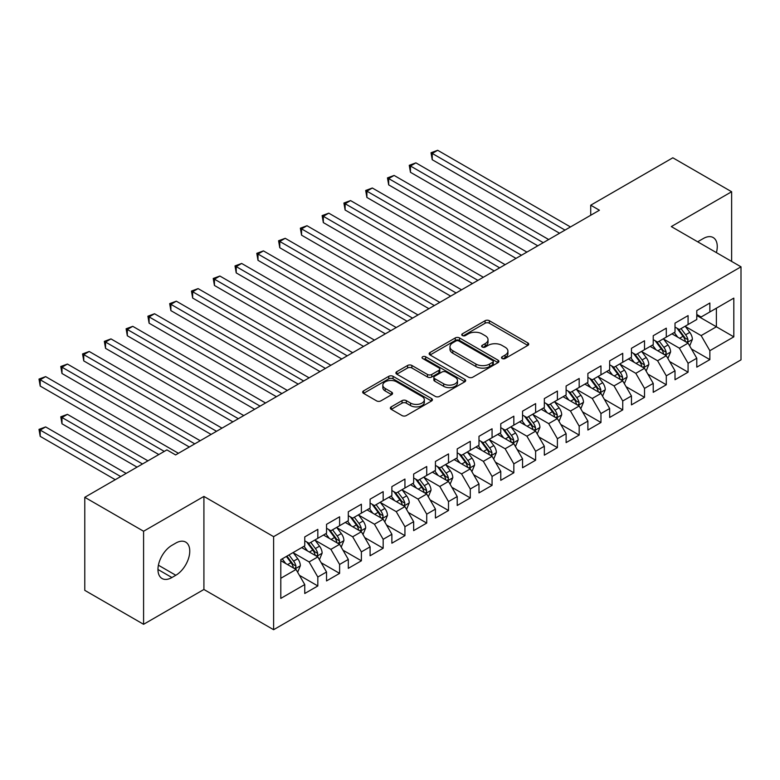<?xml version="1.0" encoding="UTF-8"?>
<svg xmlns="http://www.w3.org/2000/svg" width="780" height="780" viewBox="0 0 780 780"><rect width="100%" height="100%" fill="white"/><g stroke="black" fill="none" stroke-linecap="round" stroke-linejoin="round"><path stroke-width="1.17" d="M502.135 358.517A2.116 1.219 0 0 0 505.128 358.517L527.846 345.404A3.022 1.745 0 0 0 528.733 344.165A3.022 1.745 0 0 0 527.846 342.937L489.362 320.716A3.022 1.745 0 0 0 485.092 320.716L462.374 333.83A2.116 1.219 0 0 0 461.76 334.698A2.116 1.219 0 0 0 462.374 335.566A2.116 1.219 0 0 0 465.368 335.566L468.312 333.86A9.672 5.587 0 0 1 481.991 333.86L485.199 335.712A9.672 5.587 0 0 1 488.026 339.661A9.672 5.587 0 0 1 485.199 343.619L482.255 345.316A2.116 1.219 0 0 0 481.64 346.174A2.116 1.219 0 0 0 482.255 347.041A2.116 1.219 0 0 0 485.248 347.041L488.192 345.345A9.672 5.587 0 0 1 501.871 345.345L505.079 347.197A9.672 5.587 0 0 1 507.917 351.146A9.672 5.587 0 0 1 505.079 355.095L502.135 356.791A2.116 1.219 0 0 0 501.52 357.649A2.116 1.219 0 0 0 502.135 358.517L502.135 356.791M391.238 406.868A3.022 1.745 0 0 0 390.351 408.106A3.022 1.745 0 0 0 391.238 409.334L402.031 415.574A3.022 1.745 0 0 0 406.312 415.574L431.535 401.008A3.022 1.745 0 0 0 432.422 399.769A3.022 1.745 0 0 0 431.535 398.541L393.061 376.321A3.022 1.745 0 0 0 388.781 376.321L363.558 390.887A3.022 1.745 0 0 0 362.671 392.125A3.022 1.745 0 0 0 363.558 393.354L376.594 400.881A3.022 1.745 0 0 0 380.874 400.881L391.667 394.651A3.022 1.745 0 0 0 392.555 393.412A3.022 1.745 0 0 0 391.667 392.184L385.203 388.45A8.083 4.67 0 0 1 382.834 385.144A8.083 4.67 0 0 1 387.826 380.835A8.083 4.67 0 0 1 396.64 381.849L421.97 396.474A8.083 4.67 0 0 1 424.34 399.769A8.083 4.67 0 0 1 419.348 404.089A8.083 4.67 0 0 1 410.534 403.075L406.312 400.637A3.022 1.745 0 0 0 402.031 400.637L391.238 406.868L391.238 409.334M143.588 531.248L143.588 624.302L203.911 589.475L203.911 496.421L143.588 531.248L84.776 497.299L166.891 449.894L175.597 454.925L599.43 210.23L590.723 205.198L590.723 215.261M203.911 496.421L273.614 536.659L741 266.819L741 359.863L273.614 629.713L273.614 536.659M731.63 261.407L731.63 191.743L671.307 226.58L741 266.819M731.63 191.743L672.828 157.794L590.723 205.198M468.526 377.188A3.022 1.745 0 0 0 472.797 377.188L498.02 362.622A3.022 1.745 0 0 0 498.907 361.384A3.022 1.745 0 0 0 498.02 360.155L459.547 337.935A3.022 1.745 0 0 0 455.267 337.935L430.043 352.502A3.022 1.745 0 0 0 429.156 353.74A3.022 1.745 0 0 0 430.043 354.968L468.526 377.188M423.511 358.976A2.116 1.219 0 0 1 425.656 359.278L425.656 356.762L464.782 379.343A3.022 1.745 0 0 1 465.67 380.581A3.022 1.745 0 0 1 464.782 381.81L439.559 396.377A3.022 1.745 0 0 1 435.279 396.377L396.796 374.166L396.796 371.69A3.022 1.745 0 0 0 395.909 372.928A3.022 1.745 0 0 0 396.796 374.166M396.796 371.69L407.599 365.459A3.022 1.745 0 0 1 411.869 365.459L427.479 374.468A3.022 1.745 0 0 0 431.75 374.468L438.916 370.334A3.022 1.745 0 0 0 439.803 369.106A3.022 1.745 0 0 0 438.916 367.868L422.662 358.488A2.116 1.219 0 0 1 422.048 357.62A2.116 1.219 0 0 1 423.355 356.499A2.116 1.219 0 0 1 425.656 356.762M696.784 315.481L716.391 326.791L716.391 308.188L733.814 298.126L709.858 311.961L709.858 303.03L696.784 310.577L696.784 319.498L688.077 324.529L688.077 315.607L675.012 323.144L675.012 332.075L666.295 337.106L666.295 328.175L653.231 335.722L653.231 344.653L644.514 349.684L644.514 340.753L631.449 348.299L631.449 357.221L622.733 362.252L622.733 353.33L609.667 360.867L609.667 369.798L600.961 374.829L600.961 365.898L587.886 373.444L587.886 382.375L579.179 387.406L579.179 378.476L566.114 386.022L566.114 394.943L557.398 399.974L557.398 391.053L544.333 398.59L544.333 407.521L535.616 412.552L535.616 403.621L522.551 411.167L522.551 420.098L513.835 425.129L513.835 416.198L500.77 423.745L500.77 432.666L492.063 437.697L492.063 428.776L478.988 436.312L478.988 445.244L470.281 450.274L470.281 441.344L457.216 448.89L457.216 457.821L448.5 462.852L448.5 453.921L435.435 461.467L435.435 470.389L426.719 475.42L426.719 466.498L413.654 474.035L413.654 482.966L404.937 487.997L404.937 479.066L391.872 486.613L391.872 495.544L383.165 500.575L383.165 491.644L370.09 499.19L370.09 508.121L361.384 513.142L361.384 504.221L348.309 511.768L348.309 520.689L339.602 525.72L339.602 516.789L326.537 524.335L326.537 533.267L317.821 538.298L317.821 529.367L304.756 536.913L304.756 545.844L280.8 559.669L280.8 598.396L304.756 584.571L296.039 569.478L280.8 560.674M733.814 298.126L733.814 336.853L709.858 350.688L701.142 335.595L685.357 326.479M691.45 348.991L709.858 359.619L709.858 350.688M709.858 359.619L696.784 367.156L696.784 358.235L688.077 363.265L679.361 348.173L663.575 339.056M669.669 361.559L688.077 372.187L688.077 363.265M688.077 372.187L675.012 379.733L675.012 370.802L666.295 375.833L657.589 360.75L641.794 351.634M647.897 374.137L666.295 384.764L666.295 375.833M666.295 384.764L653.231 392.311L653.231 383.38L644.514 388.411L635.807 373.318L620.012 364.202M626.116 386.714L644.514 397.342L644.514 388.411M644.514 397.342L631.449 404.878L631.449 395.957L622.733 400.988L614.026 385.895L598.231 376.779M604.334 399.282L622.733 409.909L622.733 400.988M622.733 409.909L609.667 417.456L609.667 408.525L600.961 413.556L592.244 398.473L576.459 389.356M582.553 411.86L600.961 422.487L600.961 413.556M600.961 422.487L587.886 430.034L587.886 421.102L579.179 426.133L570.463 411.04L554.678 401.924M560.771 424.437L579.179 435.065L579.179 426.133M579.179 435.065L566.114 442.601L566.114 433.68L557.398 438.711L548.691 423.618L532.896 414.502M538.99 437.005L557.398 447.632L557.398 438.711M557.398 447.632L544.333 455.179L544.333 446.248L535.616 451.279L526.909 436.195L511.115 427.079M517.218 449.582L535.616 460.21L535.616 451.279M535.616 460.21L522.551 467.756L522.551 458.825L513.835 463.856L505.128 448.763L489.333 439.647M495.436 462.16L513.835 472.787L513.835 463.856M513.835 472.787L500.77 480.324L500.77 471.403L492.063 476.434L483.346 461.341L467.561 452.224M473.655 474.737L492.063 485.355L492.063 476.434M492.063 485.355L478.988 492.901L478.988 483.97L470.281 489.002L461.565 473.918L445.78 464.802M451.873 487.305L470.281 497.933L470.281 489.002M470.281 497.933L457.216 505.479L457.216 496.548L448.5 501.579L439.784 486.486L423.998 477.37M430.092 499.883L448.5 510.51L448.5 501.579M448.5 510.51L435.435 518.047L435.435 509.125L426.719 514.157L418.012 499.063L402.217 489.947M408.32 512.46L426.719 523.078L426.719 514.157M426.719 523.078L413.654 530.624L413.654 521.693L404.937 526.724L396.23 511.641L380.435 502.525M386.539 525.028L404.937 535.655L404.937 526.724M404.937 535.655L391.872 543.202L391.872 534.271L383.165 539.302L374.449 524.209L358.663 515.092M364.757 537.605L383.165 548.233L383.165 539.302M383.165 548.233L370.09 555.769L370.09 546.848L361.384 551.879L352.667 536.786L336.882 527.67M342.976 550.183L361.384 560.8L361.384 551.879M361.384 560.8L348.309 568.347L348.309 559.416L339.602 564.447L330.886 549.364L315.101 540.248M321.194 562.75L339.602 573.378L339.602 564.447M339.602 573.378L326.537 580.925L326.537 571.993L317.821 577.024L309.114 561.932L293.319 552.815M299.423 575.328L317.821 585.956L317.821 577.024M317.821 585.956L304.756 593.492L304.756 584.571M304.756 540.813L309.114 543.328L317.821 538.298M280.8 578.282L296.039 569.478M326.537 528.236L330.886 530.751L339.602 525.72M309.114 561.932L317.821 556.91L301.704 547.599M326.537 571.993L317.821 556.91M348.309 515.658L352.667 518.173L361.384 513.142M330.886 549.364L339.602 544.333L323.485 535.021M348.309 559.416L339.602 544.333M370.09 503.09L374.449 505.606L383.165 500.575M352.667 536.786L361.384 531.755L345.267 522.454M370.09 546.848L361.384 531.755M391.872 490.513L396.23 493.028L404.937 487.997M374.449 524.209L383.165 519.178L367.048 509.876M391.872 534.271L383.165 519.178M413.654 477.935L418.012 480.451L426.719 475.42M396.23 511.641L404.937 506.61L388.82 497.299M413.654 521.693L404.937 506.61M435.435 465.368L439.784 467.883L448.5 462.852M418.012 499.063L426.719 494.032L410.602 484.731M435.435 509.125L426.719 494.032M457.216 452.79L461.565 455.305L470.281 450.274M439.784 486.486L448.5 481.455L432.383 472.154M457.216 496.548L448.5 481.455M478.988 440.212L483.346 442.728L492.063 437.697M461.565 473.918L470.281 468.887L454.165 459.576M478.988 483.97L470.281 468.887M500.77 427.645L505.128 430.16L513.835 425.129M483.346 461.341L492.063 456.31L475.946 447.008M500.77 471.403L492.063 456.31M522.551 415.067L526.909 417.583L535.616 412.552M505.128 448.763L513.835 443.732L497.718 434.431M522.551 458.825L513.835 443.732M544.333 402.49L548.691 405.005L557.398 399.974M526.909 436.195L535.616 431.165L519.5 421.853M544.333 446.248L535.616 431.165M566.114 389.922L570.463 392.438L579.179 387.406M548.691 423.618L557.398 418.587L541.281 409.285M566.114 433.68L557.398 418.587M587.886 377.344L592.244 379.86L600.961 374.829M570.463 411.04L579.179 406.01L563.062 396.708M587.886 421.102L579.179 406.01M609.667 364.767L614.026 367.282L622.733 362.252M592.244 398.473L600.961 393.442L584.844 384.13M609.667 408.525L600.961 393.442M631.449 352.199L635.807 354.705L644.514 349.684M614.026 385.895L622.733 380.864L606.616 371.563M631.449 395.957L622.733 380.864M653.231 339.622L657.589 342.137L666.295 337.106M635.807 373.318L644.514 368.287L628.397 358.985M653.231 383.38L644.514 368.287M675.012 327.044L679.361 329.56L688.077 324.529M657.589 360.75L666.295 355.719L650.179 346.408M675.012 370.802L666.295 355.719M696.784 314.476L701.142 316.982L709.858 311.961M679.361 348.173L688.077 343.142L671.96 333.84M696.784 358.235L688.077 343.142M84.776 497.299L84.776 590.353L143.588 624.302M203.911 589.475L273.614 629.713M701.142 335.595L716.391 326.791L733.814 336.853M716.401 252.613A19.714 11.378 120 0 0 713.173 237.549A19.714 11.378 120 0 0 703.326 238.524L699.397 240.786A19.714 11.378 120 0 0 697.759 241.849M171.902 545.337A19.714 11.378 120 0 0 159.022 562.712A19.714 11.378 120 0 0 162.045 578.507A19.714 11.378 120 0 0 171.902 577.532L175.822 575.26A19.714 11.378 120 0 0 188.701 557.895A19.714 11.378 120 0 0 185.679 542.1A19.714 11.378 120 0 0 175.822 543.075L171.902 545.337M502.983 358.819L505.079 357.61A9.672 5.587 0 0 0 507.917 353.662L507.917 351.146M488.026 339.661L488.026 342.176A9.672 5.587 0 0 1 485.199 346.125L483.103 347.334M527.807 345.423L489.362 323.232A3.022 1.745 0 0 0 485.092 323.232L463.223 335.858M497.981 362.642L459.547 340.45A3.022 1.745 0 0 0 455.267 340.45L430.082 354.998M492.677 362.252A2.116 1.219 0 0 0 493.301 361.384A2.116 1.219 0 0 0 492.677 360.526L458.903 341.026A2.116 1.219 0 0 0 455.91 341.026L452.81 342.81A9.672 5.587 0 0 0 449.972 346.759A9.672 5.587 0 0 0 452.81 350.707L475.898 364.046A9.672 5.587 0 0 0 489.577 364.046L492.677 362.252L492.677 364.767A2.116 1.219 0 0 0 493.301 363.899L493.301 361.384M449.972 346.759L449.972 349.274A9.672 5.587 0 0 0 452.81 353.223L452.81 350.707M492.677 364.767L489.577 366.561A9.672 5.587 0 0 1 475.898 366.561L452.81 353.223M396.835 374.185L407.599 367.975L407.599 365.459M439.803 369.106L439.803 371.621A3.022 1.745 0 0 1 438.916 372.85L431.75 376.984A3.022 1.745 0 0 1 427.479 376.984L411.869 367.975A3.022 1.745 0 0 0 407.599 367.975M425.656 359.278L464.744 381.839M443.674 383.819A8.083 4.67 0 0 0 452.488 384.832A8.083 4.67 0 0 0 457.48 380.523A8.083 4.67 0 0 0 455.11 377.218L446.18 372.06A3.022 1.745 0 0 0 441.909 372.06L434.743 376.194A3.022 1.745 0 0 0 433.856 377.432A3.022 1.745 0 0 0 434.743 378.671L443.674 383.819L443.674 386.334A8.083 4.67 0 0 0 452.488 387.348A8.083 4.67 0 0 0 457.48 383.038L457.48 380.523M433.856 377.432L433.856 379.948A3.022 1.745 0 0 0 434.743 381.186L434.743 378.671M443.674 386.334L434.743 381.186M424.34 399.769L424.34 402.285A8.083 4.67 0 0 1 419.348 406.604A8.083 4.67 0 0 1 410.534 405.59L406.312 403.153A3.022 1.745 0 0 0 402.031 403.153L391.277 409.363M382.834 385.144L382.834 387.66A8.083 4.67 0 0 0 385.203 390.965L385.203 388.45M391.628 394.67L385.203 390.965M431.496 401.027L393.061 378.836A3.022 1.745 0 0 0 388.781 378.836L363.597 393.373L363.558 390.887M689.686 345.93L692.386 339.339A8.161 4.709 -120 0 0 689.783 332.397L685.152 326.215M677.781 337.204L674.261 332.504M672.623 334.22L672.224 333.684M432.227 210.015L516.019 258.394L388.674 184.87L388.674 178.581L394.115 175.441L526.909 252.106M686.536 342.254L687.804 341.113L687.98 339.69A8.161 4.709 -120 0 0 685.639 334.786L681.018 328.604M678.376 328.994L684.089 336.619A4.153 2.398 60 0 1 684.85 337.886L687.98 339.69M676.942 328.165L683.026 336.287A8.161 4.709 60 0 1 685.367 341.201L685.532 341.669M565.022 230.1L432.227 153.436L437.677 150.286L570.463 226.951M559.572 233.239L432.227 159.715L432.227 153.436L431.028 152.743L437.677 150.286M432.227 159.715L431.028 152.743M667.904 358.507L670.605 351.916A8.161 4.709 -120 0 0 668.002 344.965L663.38 338.793M656 349.772L652.49 345.082M650.842 346.798L650.442 346.261M410.456 222.593L494.237 270.962L366.892 197.447L366.892 191.159L372.333 188.009L505.128 264.673M664.755 354.832L666.023 353.691L666.198 352.267A8.161 4.709 -120 0 0 663.868 347.353L659.236 341.182M656.594 341.562L662.308 349.196A4.153 2.398 60 0 1 663.068 350.454L666.198 352.267M655.161 340.733L661.255 348.865A8.161 4.709 60 0 1 663.585 353.779L663.751 354.247M646.133 371.085L648.823 364.494A8.161 4.709 -120 0 0 646.22 357.542L641.599 351.37M634.228 362.349L630.708 357.649M629.06 359.365L628.66 358.829M388.674 235.17L472.456 283.54L345.111 210.015L345.111 203.726L350.561 200.587L483.346 277.251M642.974 367.399L644.241 366.269L644.417 364.845A8.161 4.709 -120 0 0 642.086 359.931L637.455 353.759M634.813 354.139L640.536 361.764A4.153 2.398 60 0 1 641.287 363.031L644.417 364.845M633.38 353.311L639.473 361.442A8.161 4.709 60 0 1 641.803 366.346L641.969 366.824M543.241 242.668L410.456 166.003L415.896 162.864L548.681 239.528M537.8 245.817L410.456 172.292L410.456 166.003L409.256 165.311L415.896 162.864M410.456 172.292L409.256 165.311M521.459 255.245L387.475 177.889L394.115 175.441M388.674 184.87L387.475 177.889M624.351 383.653L627.052 377.072A8.161 4.709 -120 0 0 624.439 370.12L619.817 363.938M612.446 374.927L608.926 370.227M607.279 371.943L606.879 371.407M366.892 247.738L450.674 296.117L323.329 222.593L323.329 216.304L328.78 213.164L461.565 289.828M621.202 379.977L622.459 378.836L622.645 377.413A8.161 4.709 -120 0 0 620.305 372.508L615.683 366.327M613.041 366.717L618.755 374.341A4.153 2.398 60 0 1 619.505 375.609L622.645 377.413M611.598 365.888L617.692 374.01A8.161 4.709 60 0 1 620.032 378.924L620.197 379.392M602.569 396.23L605.27 389.639A8.161 4.709 -120 0 0 602.667 382.688L598.036 376.516M590.665 387.494L587.145 382.805M585.507 384.52L585.107 383.984M345.111 260.315L428.893 308.685L301.558 235.17L301.558 228.881L306.998 225.732L439.784 302.396M599.42 392.555L600.688 391.414L600.863 389.99A8.161 4.709 -120 0 0 598.523 385.076L593.902 378.904M591.26 379.285L596.973 386.919A4.153 2.398 60 0 1 597.724 388.177L600.863 389.99M589.826 378.456L595.91 386.587A8.161 4.709 60 0 1 598.25 391.502L598.416 391.969M499.678 267.823L365.693 190.466L372.333 188.009M366.892 197.447L365.693 190.466M477.906 280.39L343.912 203.034L350.561 200.587M345.111 210.015L343.912 203.034M580.788 408.808L583.489 402.217A8.161 4.709 -120 0 0 580.885 395.265L576.254 389.093M568.883 400.072L565.364 395.372M563.725 397.088L563.326 396.552M323.329 272.893L407.121 321.262L279.776 247.738L279.776 241.449L285.217 238.309L418.012 314.974M577.639 405.122L578.906 403.991L579.082 402.568A8.161 4.709 -120 0 0 576.742 397.654L572.12 391.482M569.478 391.862L575.192 399.487A4.153 2.398 60 0 1 575.952 400.754L579.082 402.568M568.045 391.034L574.129 399.165A8.161 4.709 60 0 1 576.469 404.069L576.635 404.547M456.124 292.968L322.13 215.611L328.78 213.164M323.329 222.593L322.13 215.611M559.007 421.375L561.707 414.794A8.161 4.709 -120 0 0 559.104 407.843L554.483 401.661M547.102 412.649L543.592 407.95M541.944 409.666L541.544 409.13M301.558 285.46L385.34 333.84L257.995 260.315L257.995 254.027L263.435 250.887L396.23 327.551M555.857 417.7L557.125 416.559L557.3 415.135A8.161 4.709 -120 0 0 554.97 410.231L550.339 404.05M547.697 404.44L553.41 412.064A4.153 2.398 60 0 1 554.17 413.332L557.3 415.135M546.263 403.611L552.357 411.733A8.161 4.709 60 0 1 554.687 416.647L554.853 417.115M434.343 305.546L300.358 228.189L306.998 225.732M301.558 235.17L300.358 228.189M537.235 433.953L539.926 427.362A8.161 4.709 -120 0 0 537.322 420.41L532.701 414.238M525.33 425.217L521.81 420.527M520.163 422.243L519.763 421.707M279.776 298.038L363.558 346.408L236.213 272.893L236.213 266.604L241.663 263.455L374.449 340.119M534.076 430.277L535.343 429.136L535.519 427.713A8.161 4.709 -120 0 0 533.188 422.799L528.557 416.627M525.915 417.007L531.638 424.642A4.153 2.398 60 0 1 532.389 425.899L535.519 427.713M524.482 416.179L530.575 424.31A8.161 4.709 60 0 1 532.906 429.224L533.072 429.692M515.453 446.531L518.154 439.94A8.161 4.709 -120 0 0 515.541 432.988L510.919 426.816M503.549 437.794L500.029 433.095M498.381 434.811L497.981 434.275M257.995 310.615L341.776 358.985L214.432 285.46L214.432 279.172L219.882 276.032L352.667 352.697M512.304 442.845L513.562 441.714L513.747 440.29A8.161 4.709 -120 0 0 511.407 435.377L506.785 429.205M504.143 429.585L509.857 437.209A4.153 2.398 60 0 1 510.608 438.477L513.747 440.29M502.7 428.756L508.794 436.888A8.161 4.709 60 0 1 511.134 441.792L511.3 442.27M493.672 459.098L496.373 452.517A8.161 4.709 -120 0 0 493.769 445.565L489.138 439.384M481.767 450.372L478.247 445.673M476.609 447.389L476.2 446.852M236.213 323.183L319.995 371.563L192.65 298.038L192.65 291.749L198.101 288.61L330.886 365.274M490.523 455.423L491.79 454.282L491.965 452.858A8.161 4.709 -120 0 0 489.625 447.954L485.004 441.773M482.362 442.162L488.075 449.787A4.153 2.398 60 0 1 488.826 451.055L491.965 452.858M480.928 441.334L487.012 449.465A8.161 4.709 60 0 1 489.352 454.369L489.518 454.837M471.89 471.676L474.591 465.085A8.161 4.709 -120 0 0 471.988 458.133L467.356 451.961M459.985 462.94L456.466 458.25M454.828 459.966L454.428 459.43M214.432 335.761L298.223 384.13L170.878 310.615L170.878 304.327L176.319 301.177L309.114 377.842M468.741 468L470.008 466.859L470.184 465.436A8.161 4.709 -120 0 0 467.844 460.522L463.223 454.35M460.58 454.73L466.294 462.365A4.153 2.398 60 0 1 467.054 463.622L470.184 465.436M459.147 453.901L465.231 462.033A8.161 4.709 60 0 1 467.571 466.947L467.737 467.415M450.109 484.253L452.81 477.662A8.161 4.709 -120 0 0 450.206 470.71L445.585 464.539M438.204 475.517L434.694 470.818M433.046 472.534L432.647 472.007M192.65 348.338L276.442 396.708L149.097 323.183L149.097 316.894L154.537 313.755L287.332 390.419M446.959 480.568L448.227 479.437L448.402 478.013A8.161 4.709 -120 0 0 446.072 473.099L441.441 466.927M438.799 467.308L444.512 474.942A4.153 2.398 60 0 1 445.273 476.2L448.402 478.013M437.365 466.479L443.459 474.61A8.161 4.709 60 0 1 445.79 479.515L445.955 479.993M428.337 496.821L431.028 490.24A8.161 4.709 -120 0 0 428.425 483.288L423.803 477.106M416.432 488.095L412.912 483.395M411.265 485.111L410.865 484.575M170.878 360.906L254.66 409.285L127.316 335.761L127.316 329.472L132.766 326.332L265.551 402.997M425.178 493.145L426.445 492.005L426.621 490.581A8.161 4.709 -120 0 0 424.291 485.677L419.659 479.495M417.017 479.885L422.74 487.51A4.153 2.398 60 0 1 423.491 488.777L426.621 490.581M415.584 479.056L421.678 487.188A8.161 4.709 60 0 1 424.008 492.092L424.174 492.57M406.555 509.399L409.256 502.808A8.161 4.709 -120 0 0 406.643 495.856L402.022 489.684M394.651 500.662L391.131 495.973M389.483 497.689L389.084 497.152M149.097 373.483L232.879 421.853L105.534 348.338L105.534 342.049L110.984 338.9L243.769 415.565M403.406 505.723L404.664 504.582L404.849 503.158A8.161 4.709 -120 0 0 402.509 498.244L397.878 492.073M395.245 492.453L400.959 500.087A4.153 2.398 60 0 1 401.71 501.345L404.849 503.158M393.802 491.624L399.896 499.756A8.161 4.709 60 0 1 402.236 504.67L402.402 505.138M384.774 521.976L387.475 515.385A8.161 4.709 -120 0 0 384.872 508.433L380.24 502.261M372.869 513.24L369.349 508.541M367.712 510.257L367.302 509.73M127.316 386.061L211.097 434.431L83.752 360.906L83.752 354.617L89.203 351.478L221.988 428.142M381.625 518.291L382.892 517.159L383.068 515.736A8.161 4.709 -120 0 0 380.728 510.822L376.106 504.65M373.464 505.031L379.177 512.665A4.153 2.398 60 0 1 379.928 513.923L383.068 515.736M372.031 504.202L378.115 512.333A8.161 4.709 60 0 1 380.455 517.237L380.62 517.715M362.993 534.544L365.693 527.962A8.161 4.709 -120 0 0 363.09 521.011L358.459 514.829M351.088 525.817L347.568 521.118M345.93 522.834L345.53 522.298M105.534 398.629L189.326 447.008L61.981 373.483L61.981 367.195L67.421 364.055L200.216 440.719M359.843 530.868L361.111 529.727L361.286 528.304A8.161 4.709 -120 0 0 358.946 523.399L354.325 517.218M351.683 517.608L357.396 525.233A4.153 2.398 60 0 1 358.156 526.5L361.286 528.304M350.249 516.779L356.333 524.911A8.161 4.709 60 0 1 358.673 529.815L358.839 530.293M412.561 318.123L278.577 240.757L285.217 238.309M279.776 247.738L278.577 240.757M390.78 330.691L256.796 253.334L263.435 250.887M257.995 260.315L256.796 253.334M369.008 343.268L235.014 265.912L241.663 263.455M236.213 272.893L235.014 265.912M347.227 355.846L213.232 278.479L219.882 276.032M214.432 285.46L213.232 278.479M325.445 368.413L191.461 291.057L198.101 288.61M192.65 298.038L191.461 291.057M303.664 380.991L169.679 303.635L176.319 301.177M170.878 310.615L169.679 303.635M281.882 393.569L147.898 316.202L154.537 313.755M149.097 323.183L147.898 316.202M260.11 406.136L126.116 328.78L132.766 326.332M127.316 335.761L126.116 328.78M238.329 418.714L104.335 341.357L110.984 338.9M105.534 348.338L104.335 341.357M341.211 547.121L343.912 540.53A8.161 4.709 -120 0 0 341.308 533.578L336.677 527.407M329.306 538.385L325.796 533.696M324.148 535.411L323.749 534.875M83.752 411.206L158.828 454.555L40.199 386.061L40.199 379.772L45.64 376.623L178.435 453.297M338.062 543.446L339.329 542.305L339.505 540.881A8.161 4.709 -120 0 0 337.174 535.967L332.543 529.795M329.901 530.185L335.615 537.81A4.153 2.398 60 0 1 336.375 539.068L339.505 540.881M328.468 529.347L334.561 537.478A8.161 4.709 60 0 1 336.892 542.392L337.058 542.861M216.547 431.291L82.563 353.935L89.203 351.478M83.752 360.906L82.563 353.935M319.43 559.699L322.13 553.108A8.161 4.709 -120 0 0 319.527 546.156L314.906 539.984M307.525 550.963L304.015 546.263M302.367 547.979L301.967 547.453M147.937 460.834L67.421 414.346L61.981 417.495L61.981 423.784L137.046 467.123M316.28 556.013L317.548 554.882L317.723 553.459A8.161 4.709 -120 0 0 315.393 548.545L310.762 542.373M308.119 542.753L313.843 550.387A4.153 2.398 60 0 1 314.594 551.645L317.723 553.459M306.686 541.925L312.78 550.056A8.161 4.709 60 0 1 315.11 554.96L315.276 555.438M61.981 423.784L60.782 416.803L142.496 463.983M60.782 416.803L67.421 414.346M194.766 443.859L60.782 366.502L67.421 364.055M61.981 373.483L60.782 366.502M297.658 572.276L300.358 565.685A8.161 4.709 -120 0 0 297.745 558.733L293.124 552.552M285.753 563.54L282.233 558.841M126.165 473.411L45.64 426.923L40.199 430.072L40.199 436.351L115.274 479.7M294.508 568.591L295.766 567.45L295.952 566.026A8.161 4.709 -120 0 0 293.611 561.122L288.98 554.941M286.942 556.12L292.061 562.955A4.153 2.398 60 0 1 292.812 564.223L295.952 566.026M286.367 556.452L290.998 562.633A8.161 4.709 60 0 1 293.339 567.538L293.494 568.015M40.199 436.351L39 429.38L120.715 476.551M39 429.38L45.64 426.923M164.278 451.406L39 379.08L45.64 376.623M40.199 386.061L39 379.08M505.079 357.61L505.079 355.095M482.255 347.041L482.255 345.316M485.199 346.125L485.199 343.619M462.374 335.566L462.374 333.83M485.092 323.232L485.092 320.716M489.362 323.232L489.362 320.716M527.846 345.404L527.846 342.937M430.043 354.968L430.043 352.502M455.267 340.45L455.267 337.935M459.547 340.45L459.547 337.935M498.02 362.622L498.02 360.155M475.898 366.561L475.898 364.046M489.577 366.561L489.577 364.046M411.869 367.975L411.869 365.459M427.479 376.984L427.479 374.468M431.75 376.984L431.75 374.468M438.916 372.85L438.916 370.334M464.782 381.81L464.782 379.343M402.031 403.153L402.031 400.637M406.312 403.153L406.312 400.637M410.534 405.59L410.534 403.075M391.667 394.651L391.667 392.184M388.781 378.836L388.781 376.321M393.061 378.836L393.061 376.321M431.535 401.008L431.535 398.541M157.96 569.478L171.902 577.532M158.399 565.207L175.822 575.26M687.053 342.547L692.338 339.505M685.639 334.786L689.783 332.397M679.624 338.257L683.026 336.287M665.272 355.124L670.556 352.072M663.868 347.353L668.002 344.965M657.842 350.834L661.255 348.865M643.49 367.702L648.775 364.65M642.086 359.931L646.22 357.542M636.061 363.412L639.473 361.442M621.709 380.269L626.993 377.227M620.305 372.508L624.439 370.12M614.279 375.979L617.692 374.01M599.937 392.847L605.212 389.795M598.523 385.076L602.667 382.688M592.498 388.557L595.91 386.587M578.155 405.424L583.44 402.373M576.742 397.654L580.885 395.265M570.726 401.135L574.129 399.165M556.374 417.992L561.658 414.95M554.97 410.231L559.104 407.843M548.944 413.702L552.357 411.733M534.592 430.57L539.877 427.518M533.188 422.799L537.322 420.41M527.163 426.28L530.575 424.31M512.811 443.147L518.096 440.095M511.407 435.377L515.541 432.988M505.382 438.857L508.794 436.888M491.039 455.715L496.314 452.673M489.625 447.954L493.769 445.565M483.6 451.425L487.012 449.465M469.258 468.293L474.542 465.241M467.844 460.522L471.988 458.133M461.828 464.002L465.231 462.033M447.476 480.87L452.761 477.818M446.072 473.099L450.206 470.71M440.047 476.58L443.459 474.61M425.695 493.447L430.979 490.396M424.291 485.677L428.425 483.288M418.265 489.148L421.678 487.188M403.913 506.015L409.198 502.964M402.509 498.244L406.643 495.856M396.484 501.725L399.896 499.756M382.142 518.593L387.416 515.541M380.728 510.822L384.872 508.433M374.702 514.303L378.115 512.333M360.36 531.17L365.635 528.118M358.946 523.399L363.09 521.011M352.93 526.87L356.333 524.911M338.578 543.738L343.863 540.686M337.174 535.967L341.308 533.578M331.149 539.448L334.561 537.478M316.797 556.316L322.081 553.264M315.393 548.545L319.527 546.156M309.368 552.025L312.78 550.056M295.015 568.893L300.3 565.841M293.611 561.122L297.745 558.733M287.586 564.603L290.998 562.633"/></g></svg>
